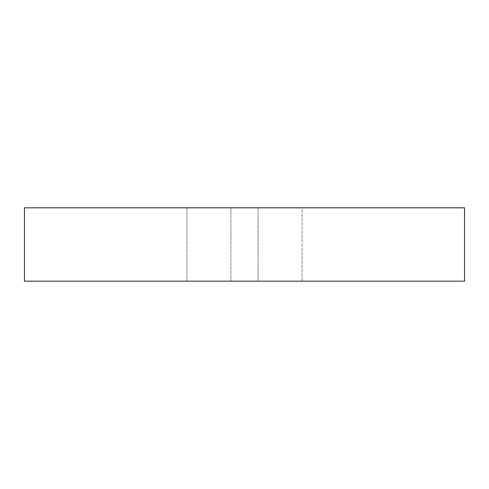 <?xml version="1.0" encoding="UTF-8"?>
<svg xmlns="http://www.w3.org/2000/svg" width="489" height="489" viewBox="0 0 489 489"><rect width="100%" height="100%" fill="white"/><g stroke="black" fill="none" stroke-linecap="round" stroke-linejoin="round"><path stroke-width="0.37" stroke-dasharray="2.44 1.83" d="M258.07 207.825L258.07 281.175L302.08 281.175L258.07 281.175L258.07 207.825L302.08 207.825L258.07 207.825M302.08 281.175L464.55 281.175L302.08 281.175L302.08 207.825L464.55 207.825L464.55 281.175L24.45 281.175L230.93 281.175L24.45 281.175L24.45 207.825L230.93 207.825L24.45 207.825L24.45 281.175L24.45 207.825L464.55 207.825L464.55 281.175L464.55 207.825L302.08 207.825L302.08 281.175M230.93 207.825L230.93 281.175L230.93 207.825M186.92 207.825L186.92 281.175L186.92 207.825"/><path stroke-width="0.73" d="M464.55 207.825L464.55 281.175L24.45 281.175L24.45 207.825L464.55 207.825"/></g></svg>
